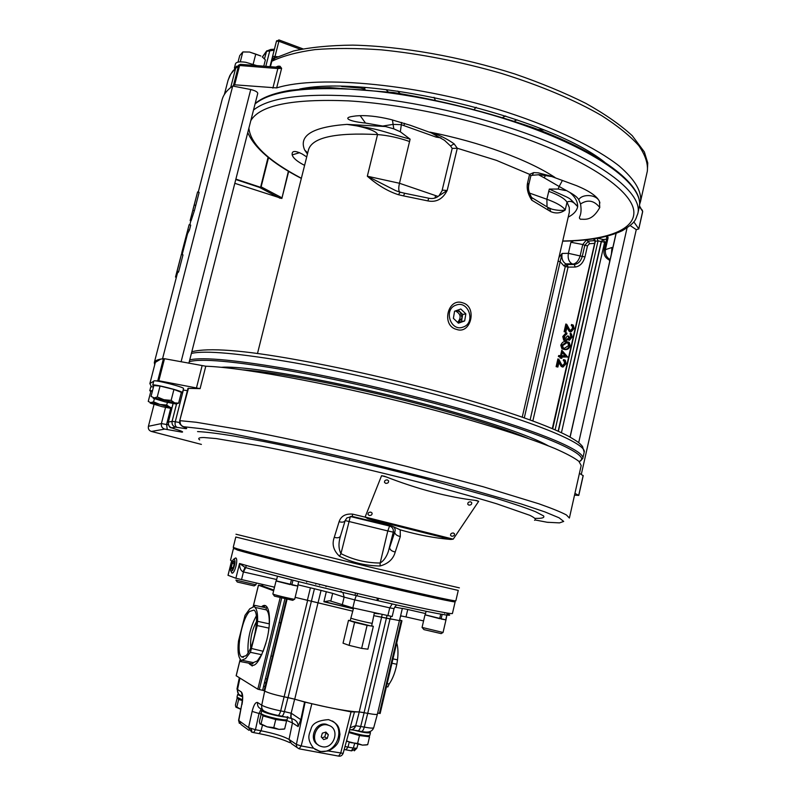 <?xml version="1.0" encoding="UTF-8"?>
<svg xmlns="http://www.w3.org/2000/svg" width="796" height="796" viewBox="0 0 796 796"><rect width="100%" height="100%" fill="white"/><g stroke="black" fill="none" stroke-linecap="round" stroke-linejoin="round"><path stroke-width="1.19" d="M349.096 645.367L343.036 643.178L348.499 620.343L354.588 622.343L349.096 645.367L361.633 648.382L367.911 649.178L373.334 626.323L371.632 625.775M354.588 622.343L367.095 625.357L361.633 648.382M367.095 625.357L373.334 626.323M350.26 620.621L348.499 620.343M374.369 612.811L372.249 623.198C372.518 623.915 350.2 618.532 350.877 618.054L350.23 620.751M372.239 623.208L371.603 625.925L370.17 625.825L350.23 620.761M425.253 614.83L445.969 619.915L446.855 615.119M443.024 632.472L422.059 627.417L424.994 614.83M442.904 632.541L441.183 633.616L423.94 629.616L422.169 627.507M442.188 614.283L446.815 615.159L445.72 619.855L441.093 618.999L442.158 614.403M440.725 614.154L439.671 618.681L425.233 614.89L426.069 611.298M439.8 618.124L441.213 618.492M237.387 697.724L238.661 699.485L236.8 707.057L235.855 707.067L235.417 705.057L237.248 697.624M238.661 699.485L242.312 700.52M240.81 709.206L236.8 707.057M240.79 709.266L235.964 707.186M387.851 615.786L389.722 607.855L394.04 608.642L392.179 616.522L352.827 607.885L329.534 600.751L323.892 601.766L353.384 608.821M245.069 567.429L239.536 563.498C239.556 567.807 240.71 570.583 243.009 571.836L245.069 567.429C269.108 574.463 330.808 589.916 381.165 601.438C431.691 613.01 458.377 617.865 447.163 613.875M274.53 587.169L235.885 578.264L228.064 575.309M262.173 584.373L261.864 585.607L262.471 585.916L273.814 590.075M307.385 600.303L310.41 587.826L314.43 588.742L311.405 601.209L352.747 611.169L295.157 597.338M394.697 607.069L402.318 608.512L399.473 620.611L373.792 615.666L391.562 619.228M374.269 613.308L379.145 613.875M400.418 616.592L401.343 615.975L406 616.93L407.751 609.487L425.552 613.557M423.572 620.91L406 616.93M231.099 563.08L231.238 562.314M234.313 558.782L235.875 557.986C238.521 559.449 234.512 574.404 231.895 573.07L231.188 571.667M234.432 548.583L237.596 550.096C250.611 554.016 301.346 566.812 354.389 579.458C407.462 592.125 449.999 601.577 454.536 601.856L455.143 601.816L454.227 601.358M444.695 613.308L444.815 612.661M231.318 561.986L228.004 575.319M377.811 600.224L378.319 598.353M378.528 598.403L378.03 600.274M315.803 584.204L315.952 583.468M306.669 582.075L306.848 581.219M324.649 601.557C331.086 603.577 351.474 608.273 351.941 607.855L352.389 608.592M245.795 567.598L246.163 565.419M254.322 605.487L253.665 606.791L249.785 608.791L245.039 615.328L238.492 641.019L238.123 645.158C237.755 652.471 238.551 657.237 240.521 659.476L240.671 661.615L241.715 660.222L245.586 658.581L250.481 652.133L257.227 625.586L257.566 621.358C257.854 613.955 256.969 609.298 254.899 607.378L254.322 605.487M254.899 607.378L266.421 609.905C268.541 611.825 269.476 616.472 269.237 623.845M266.093 607.846L266.421 609.905M249.566 611.467L253.914 610.084C260.252 613 254.024 648.611 245.825 655.795L241.715 656.959C235.417 653.755 241.467 619.119 249.566 611.467M257.227 625.586L268.919 628.104L268.391 632.094M251.526 648.491L263.247 651.297M265.954 643.118L263.247 650.939M261.824 654.71L250.233 652.282M242.044 660.292L253.317 662.6L252.65 663.874L240.83 661.645M261.566 654.64L257.257 660.978L253.317 662.6M256.292 615.935C250.103 627.467 247.357 639.785 248.054 652.899M250.69 647.795C250.093 638.492 252.034 629.765 256.511 621.596M255.665 630.153L253.556 639.626M366.966 744.837L367.702 744.668L369.543 736.807L368.468 735.872M348.837 732.509L359.474 735.544L357.613 743.444L362.419 745.116L367.702 744.668M359.474 735.544L369.543 736.807M357.613 743.444L350.986 742.678L346.568 740.797M366.319 744.957L362.419 745.116L346.459 741.195M396.726 642.939C398.06 647.347 398.318 652.979 397.512 659.844L396.816 664.272C395.174 672.451 392.627 679.028 389.194 683.993L387.851 686.958L386.448 686.669M389.194 683.993L387.174 683.575M396.816 664.272L391.96 663.237M386.826 686.749L386.329 687.187M397.512 659.844L392.985 658.879L397.522 659.854M399.622 619.955L401.95 620.751L399.562 620.243M380.06 713.425L377.652 713.097M377.404 714.131C376.956 714.748 373.722 714.48 367.722 713.335C373.722 714.49 376.956 714.748 377.404 714.131L399.403 620.651M335.882 708.888L351.046 711.873L359.265 711.942L367.722 713.335L364.289 727.096C363.354 730.32 362.27 731.753 361.036 731.405L357.991 730.818M386.428 618.074L364.09 712.619L359.195 711.932C347.961 711.783 318.092 705.923 294.729 699.196L284.252 696.838C274.869 694.868 268.351 692.948 264.69 691.077C268.351 692.948 274.869 694.868 284.252 696.838L287.983 697.575L284.411 711.624L280.68 710.898C271.575 709.007 265.257 707.117 261.725 705.216L257.576 702.52C255.576 701.943 253.755 704.898 252.123 711.405L259.028 713.495L255.446 729.723L261.048 730.778L259.148 733.623L253.834 732.638M291.764 718.589C290.709 718.231 290.5 716.45 291.147 713.226L294.649 699.177L288.053 697.595L311.375 601.209L305.953 599.985M284.898 598.9L262.61 690.281L264.113 690.729L286.411 599.249M264.113 690.729L264.69 691.077L261.725 705.216C261.317 708.639 262.65 710.818 265.725 711.773C267.983 712.997 271.953 714.191 277.635 715.365C278.719 715.684 279.724 714.191 280.68 710.898L307.634 600.363M273.645 590.781L258.441 585.179L262.202 585.816M236.203 675.764L257.805 689.187L262.61 690.281M248.84 663.287C254.292 669.675 260.272 661.864 266.809 639.875C272.242 618.393 268.869 600.065 261.466 606.831M265.436 678.68L266.998 678.879M265.098 686.669L263.625 686.122M264.322 683.247L266.192 682.182M262.71 689.863L264.68 691.077L287.038 599.388M327.116 707.156L305.107 702.172L296.301 744.857L296.988 747.494L299.117 748.817L301.177 745.932L296.361 744.439L289.038 739.414L292.45 722.927L291.684 718.579M294.649 699.177L305.107 702.172M251.198 728.738L252.043 732.211L253.556 732.579L255.446 729.723L248.541 727.594L251.616 732.071M249.009 730.37L241.148 724.619L238.591 720.28L241.785 704.311L238.8 720.519L248.541 727.594L252.123 711.405M261.207 708.938L259.028 713.495L261.227 713.913M300.818 719.664L298.102 726.569C298.271 722.838 296.281 720.211 292.142 718.688C290.968 718.38 290.719 716.589 291.426 713.315L300.818 719.664L304.619 701.893M328.569 719.654C340.101 723.902 338.987 729.196 339.972 734.31C338.937 739.613 339.991 744.708 328.42 750.986L320.281 751.563L313.604 748.24C305.992 738.36 309.425 734.031 311.047 728.818C312.33 723.415 318.141 720.35 328.479 719.634L328.569 719.654M351.046 711.873L340.668 753.255L338.589 756.101L299.445 748.887M314.967 749.354L319.763 751.225C335.623 754.976 346.34 729.126 332.39 720.997M350.131 727.763L355.553 725.733C354.489 728.778 352.538 730.121 349.683 729.753L349.354 730.599M359.265 711.942L355.693 725.723C354.847 728.34 353.235 729.723 350.867 729.882M346.29 749.882L351.285 750.817L353.334 748.071L356.817 748.27L357.931 744.369M242.362 699.744L236.979 697.197L237.646 694.5L242.322 696.798M238.701 694.182L237.646 694.5M329.226 725.514L327.415 724.967C315.773 722.062 309.037 742.111 320.33 746.15L321.713 746.598C333.454 749.981 340.638 729.693 329.226 725.514M321.226 736.927L322.34 733.166L325.892 732.061L328.33 734.718L327.216 738.469L323.664 739.574L321.226 736.927M318.231 744.937C308.042 739.952 315.236 721.484 326.251 724.26L329.803 725.783M328.33 734.718L325.066 732.32M321.992 737.763L324.748 736.907L327.216 738.469M324.748 736.907L325.853 733.176M261.416 713.833L262.998 715.873L261.038 723.922L259.924 723.853L259.347 721.644L261.277 713.713M283.804 729.136L284.65 728.957L286.59 720.937L285.764 719.982M262.998 715.873L275.744 719.534L273.784 727.614L278.978 729.375L284.65 728.957M275.744 719.534L286.59 720.937M273.784 727.614L267.138 726.847L261.038 723.922M283.704 729.156L278.978 729.375L267.138 726.847L260.043 723.982M352.24 729.653C362.289 732.429 368.369 733.424 370.458 732.628L369.792 735.434C366.777 736.21 359.862 734.947 349.066 731.673M370.458 732.628L369.573 731.783M356.389 730.519L362.707 732.211M287.625 717.465L287.137 719.494C287.446 721.385 265.884 716.818 261.844 714.131L261.088 713.325L261.785 710.46L262.551 711.256C266.59 713.922 288.142 718.49 287.824 716.629M268.491 713.544L280.431 716.38M262.869 710.082L261.785 710.46M276.331 580.881L297.654 585.975M294.679 599.139L294.699 599.179C295.197 599.816 276.341 595.448 273.346 594.234L272.859 593.975L276.063 580.891M294.54 599.219L292.749 600.333L274.451 596.134L272.988 594.075M255.894 584.811L235.905 580.095M255.785 584.871L254.123 585.906L237.288 582.025L235.994 580.175M298.709 581.627L297.634 586.045L291.814 584.97L292.978 580.185M291.435 579.796L290.261 584.612L276.799 581.18L276.311 580.961L277.476 576.214M290.411 583.995L291.953 584.383M277.993 576.294L291.455 579.707M153.737 381.214L149.877 383.563L155.339 362.369L160.792 359.076L164.503 358.707L205.786 366.22C245.049 367.473 346.131 386.548 436.636 410.796C487.232 424.437 529.489 438.029 554.971 448.546C566.344 453.541 574.314 457.8 578.881 461.332L581.189 465.511L569.389 518.047L566.424 514.972C561.041 512.087 551.847 508.365 538.842 503.778L483.311 486.784L407.025 466.496C351.414 452.586 293.475 439.631 248.989 431.054L196.184 422.258L180.214 420.696C179.757 423.671 180.871 425.671 183.568 426.706L183.826 426.994C186.712 428.089 187.418 428.656 185.926 428.676L175.637 427.163L171.777 427.84L173.379 428.487C181.15 430.835 184.005 432.059 181.966 432.148L164.762 429.094L151.439 431.452L201.408 444.407M579.428 473.361L583.13 475.64M188.483 388.229L179.707 420.766L187.965 388.368L200.094 388.637L158.832 380.757L155.509 380.886M183.15 390.03L187.378 390.677M149.877 383.563L151.339 386.647M574.861 495.162L578.772 495.42L574.931 493.371M165.528 407.472L161.399 423.581L148.414 426.298L154.026 404.487M148.414 426.298C147.966 428.885 148.971 430.606 151.439 431.452M453.431 533.022L454.476 533.788C454.685 535.439 453.75 536.255 451.66 536.215L450.616 535.439C450.417 533.788 451.352 532.982 453.431 533.022M475.202 500.376L478.685 501.301L453.223 539.151L365.115 517.032L381.563 475.7L386.199 476.923M385.692 483.341L384.538 482.436C384.349 480.704 385.314 479.879 387.433 479.948L388.587 480.854C388.776 482.585 387.811 483.421 385.692 483.341M468.854 505.112L467.829 504.365C467.58 502.644 468.526 501.798 470.665 501.828L471.69 502.575C471.948 504.296 471.003 505.142 468.854 505.112M369.225 515.46L368.041 514.524C367.911 512.863 368.866 512.077 370.916 512.156L372.09 513.082C372.23 514.743 371.274 515.529 369.225 515.46M391.105 525.848L352.25 516.425L350.349 516.514L389.572 526.037L387.801 530.942L393.284 532.156C393.702 529.091 392.468 527.052 389.572 526.037L392.03 526.086L367.722 518.614L450.844 539.459C434.825 538.136 417.94 534.932 400.209 529.847L400.308 536.534L395.224 552.006C393.343 559.051 388.279 563.707 380.05 565.996C365.722 565.827 352.21 562.593 339.524 556.275C333.474 550.563 331.733 544.255 334.28 537.32L339.096 521.708C341.006 516.087 345.514 513.549 352.618 514.126L352.25 516.425L346.857 517.917L345.195 520.524C344.26 522.186 342.22 522.584 339.096 521.708M365.115 517.032L367.722 518.614M478.685 501.301L476.734 500.565C448.248 497.271 417.482 489.162 384.428 476.227L381.563 475.7M450.844 539.459L453.223 539.151M455.849 600.821C456.377 601.756 415.801 592.811 360.688 579.707C305.634 566.633 250.909 552.902 237.427 548.862L233.238 547.379L235.805 537.011L363.364 568.493L458.257 590.423L455.849 600.821M392.03 526.086L400.209 529.847M345.175 520.574L387.801 530.942L380.17 563.021C383.791 560.762 386.538 556.852 388.408 551.3L393.284 532.156L394.697 532.235C395.721 529.698 395.045 527.718 392.667 526.285M395.224 552.006C391.821 551.28 389.95 549.837 389.602 547.688L394.697 532.235C395.045 534.345 396.915 535.778 400.308 536.534M340.36 536.305L340.181 537.031C338.37 543.628 338.628 549.16 340.957 553.618C353.205 559.827 366.269 562.961 380.17 563.021L380.05 565.996M350.349 516.514L340.957 553.618L339.524 556.275M340.479 535.837L340.429 536.106C339.474 537.817 337.424 538.225 334.28 537.32M153.777 381.075L153.787 381.025C153.787 379.324 184.752 387.214 183.518 388.597L183.488 388.647M181.239 392.876L182.473 392.697C183.687 391.363 152.723 383.483 152.732 385.135L153.747 385.911M460.983 312.818L461.202 313.316M456.078 305.107C443.113 309.107 450.596 332.211 463.163 327.056C476.018 323.017 468.655 300.092 456.078 305.107M460.814 309.007L465.849 313.873L464.665 320.947L458.436 323.186L453.382 318.32L454.576 311.226L460.814 309.007M457.999 322.768L461.501 321.504L462.685 314.46L465.849 313.873M462.685 314.46L458.048 309.992M461.501 321.504L464.665 320.947M288.689 171.339L281.864 198.483L234.81 183.319M280.152 198.304L259.416 187.359L260.551 187.01L259.416 187.359L235.785 179.518M636.233 229.765L638.75 228.82L633.805 221.845M639.526 204.612L640.472 201.696C641.984 191.478 634.87 179.558 619.139 165.956C596.005 147.787 556.145 128.325 507.341 112.345C420.019 84.137 318.957 74.645 276.65 87.908L234.651 84.804L230.362 87.789M299.704 89.033C370.667 74.167 548.235 116.803 604.711 162.255M275.038 58.058L272.411 61.003L272.63 56.287L276.471 41.193L278.879 41.273L278.899 39.9M277.306 67.232L278.132 66.168L279.993 66.237L281.625 68.307L276.65 87.908M275.068 58.048L293.455 51.004C309.982 47.302 329.723 45.352 352.688 45.123C400.836 46.178 460.665 56.725 514.723 73.948C541.021 83.023 564.742 92.834 585.876 103.381C605.01 114.077 620.482 124.863 632.283 135.738L644.342 151.927L647.755 162.981L647.347 171.1L640.472 201.696M647.347 171.1C648.083 163.379 645.208 154.862 638.72 145.539C630.054 135.877 617.736 125.917 601.746 115.669C575.349 100.306 540.623 85.59 501.271 73.361C460.406 61.62 420.407 53.77 381.294 49.84C356.648 48.118 334.559 48.039 315.037 49.611C297.346 52.068 283.137 55.859 272.411 61.003L273.028 59.073L272.172 59.839L270.421 66.695M300.51 49.332L278.879 41.273L275.028 56.387L273.028 59.073M272.63 56.287L278.023 56.755M279.993 66.237L278.53 67.421L276.998 67.222M277.894 67.292L277.316 67.242M234.651 84.804L239.606 65.511L277.844 68.556L278.53 67.421L281.625 68.307L277.844 68.556L272.869 88.107M537.857 129.44L544.066 130.017M514.455 121.032L517.072 119.828M502.943 117.291L505.659 115.997M476.187 107.241L474.525 109.032M434.009 97.301L435.113 99.709M399.93 93.44L397.731 91.102M388.12 91.779L386.02 89.6M341.663 86.495L360.887 88.107L365.046 89.271M281.864 198.483L288.401 171.17M260.62 187.249L268.083 157.25M454.108 143.827L450.546 145.996L444.516 140.315L429.979 132.126C438.626 134.693 446.665 138.594 454.108 143.827L457.282 148.245L496.405 160.344L529.579 174.334L533.658 172.613L538.325 172.851L553.528 176.831L539.509 174.682L532.633 175.259M547.658 207.338L548.255 210.134L550.673 211.597C555.936 213.816 560.792 213.278 565.23 209.985C561.737 210.741 557.309 210.472 551.936 209.169L548.713 207.995M531.509 197.468L531.738 197.776C529.091 193.677 528.066 189.597 528.663 185.528C527.897 188.433 528.922 192.513 531.738 197.766L531.718 200.154C527.847 194.035 526.464 188.324 527.549 183.04L528.862 184.334L530.892 175.637L529.579 174.334L527.549 183.04L528.663 185.528L528.862 184.334M456.486 329.375C470.953 334.927 477.58 306.719 462.755 302.838C447.75 297.216 440.994 325.654 456.486 329.375M428.696 198.214L427.9 200.91C436.327 202.562 442.755 199.08 447.183 190.463L438.924 195.846L442.486 190.154L447.183 190.463L457.282 148.245L452.188 148.414L442.098 190.503M436.238 197.507L438.924 195.846C435.979 198.264 432.556 199.05 428.666 198.204L404.686 193.279L403.492 195.886L398.428 194.712L400.109 192.194L401.284 192.523L399.672 191.975C398.517 190.712 398.458 187.806 399.483 183.269L410.119 139.161C376.866 130.056 383.563 129.808 346.887 124.375L385.602 126.554L393.801 128.843L400.328 131.778L410.119 139.161M400.159 192.194L395.91 190.742L367.324 176.214C377.543 185.16 387.911 191.329 398.428 194.712M307.664 153.091L304.649 149.996L307.704 152.951M568.205 217.129C573.647 214.353 576.802 210.86 577.677 206.652C566.901 195.647 573.976 200.602 549.3 189.08L546.862 199.249C556.712 202.831 562.832 206.413 565.23 209.985L567.031 202.174C570.294 200.294 573.836 201.786 577.677 206.652L577.677 206.652C577.727 201.557 575.11 196.821 569.817 192.443C574.622 195.1 577.607 197.517 578.752 199.677L580.543 203.975C582.682 217.248 577.2 216.89 580.543 219.278C584.055 218.81 591.607 222.134 599.766 207.537L599.418 201.378C596.99 196.234 589.418 191.02 576.712 185.727L552.215 176.712M432.188 133.211L410.358 125.3L390.518 119.43C377.015 116.196 365.424 115.032 355.752 115.947L352.459 116.425C341.902 117.957 350.499 121.659 365.503 123.052L385.602 126.554M257.466 353.583L308.52 149.708C312.34 137.439 335.345 132.405 377.543 134.574C376.976 130.096 356.409 125.111 346.887 124.375C312.589 126.972 298.51 135.519 304.649 149.996L307.435 154.016M306.709 156.921L302.102 153.946C294.918 150.384 291.615 150.703 292.182 154.892C293.147 158.125 297.286 161.618 304.589 165.359M565.419 190.542L558.115 189.05L559.16 186.503L569.817 192.443M558.115 189.05L549.3 189.08M545.509 175.219L544.275 177.846L559.16 186.503L562.414 180.413M440.974 137.867L436.118 137.111L436.606 135.32M399.861 192.105L404.875 193.309M436.118 137.111L401.274 124.673L393.085 124.385L393.801 128.843M532.146 175.399L533.658 172.613M546.882 206.781L531.449 197.408M150.782 386.846L153.509 386.826M152.504 390.736L149.787 390.697L150.812 391.433M574.632 494.684L573.797 498.405M171.896 408.059L170.264 407.403L171.966 407.791M167.389 402.438L166.712 405.055L170.264 407.403L159.896 404.458L150.643 402.637L150.195 403.114L162.125 406.686L171.777 408.527M152.374 391.234L150.892 391.135L148.245 401.423L150.643 402.637L153.578 401.861L159.896 404.458L166.712 405.055M154.384 398.756L153.578 401.861M238.342 65.849L234.462 67.74L235.467 63.819C236.293 61.919 239.735 61.401 245.795 62.297L256.829 65.62M234.462 67.74L234.631 68.993M236.949 66.774L236.392 66.207M198.254 192.144L222.034 99.928C223.228 95.192 226.333 90.893 231.328 87.033L232.721 86.018L250.74 89.53C255.118 90.595 257.466 91.868 257.775 93.341L188.881 363.255M160.513 359.135C156.762 359.892 154.693 361.026 154.315 362.568L154.722 364.777M162.553 358.737L232.721 86.018M180.135 259.307L176.672 272.6L181.488 254.053L182.99 254.879L178.622 271.824L177.09 271.416L176.881 272.172L178.801 264.71M176.881 272.172L178.075 272.491L178.622 271.824M177.637 272.371L154.315 362.568M181.896 252.252L189.14 224.691L190.712 225.129L189.418 230.134L187.856 229.706L181.896 252.252L182.702 252.481M182.244 254.262L187.528 233.745L189.418 230.134M190.135 220.601L197.587 191.955L199.139 192.393L194.383 210.721L191.13 220.641L190.144 220.601L191.13 220.641M180.105 259.297L175.508 277.068L176.334 277.167M175.558 276.958L178.772 264.7M181.488 254.053L177.09 271.416M181.468 254.461L182.99 254.879M181.687 252.979L182.513 253.198M189.14 224.691L187.856 229.706M186.96 235.954L186.155 235.735M190.204 220.393L192.851 210.293L194.383 210.721M192.851 210.293L197.587 191.955M193.1 209.049L196.045 197.846L193.159 209.069M253.168 64.177L255.755 54.108L249.536 52.038L242.81 51.979L240.273 61.859M243.258 51.929L249.536 52.038L260.839 55.999L255.755 54.108M263.775 66.168L265.376 59.879L262.849 57.431M242.81 51.979L239.705 55.64L238.034 62.108M160.056 386.03L157.25 396.965L153.22 398.279L165.2 401.91L175.737 403.95C177.04 403.99 176.662 403.622 174.623 402.846L153.867 397.731L151.051 396.388L153.837 385.543L160.056 386.03L173.936 389.463L181.369 392.338L178.602 403.174L176.493 403.851M173.936 389.463L171.14 400.388L174.623 402.846L178.602 403.174M157.25 396.965L163.926 399.731L171.14 400.388M609.716 261.406L609.229 259.964M558.374 431.293L601.418 241.606L604.612 242.203L603.448 239.566L601.209 241.506L558.155 431.193M597.627 238.223L603.448 239.566L606.602 239.099M567.22 264.531L565.289 266.501L568.065 267.108L567.23 264.531L574.284 264.451C578.165 263.964 580.821 261.277 582.274 256.411L568.384 253.327L570.921 242.263L572.314 240.87M585.418 239.894L586.234 240.213L582.762 244.511L584.801 245.337L588.443 241.118L589.438 243.735L587.498 245.825L584.97 256.909C583.169 262.988 579.906 266.361 575.19 267.048L574.284 264.451L573.329 264.083C576.513 263.267 578.811 260.441 580.224 255.596L582.762 244.511L570.921 242.263L573.697 240.8M561.18 363.822L562.384 365.762L561.717 365.563L560.304 363.483L561.18 363.822L558.812 359.285L557.887 358.916L556.125 366.657L557.887 367.046L556.971 366.697L558.175 361.394L561.299 366.518L562.185 366.787L565.458 363.444L564.503 359.901L563.518 359.593L563.289 360.618L563.966 360.857L564.613 363.354L562.354 365.762M558.872 362.717L557.887 367.046M564.563 359.941L565.269 360.2L566.125 363.702L562.981 367.095L561.936 366.757M562.066 357.046L567.657 356.966L561.17 356.698L562.066 357.046L561.767 358.359L560.872 358.011L561.17 356.698M560.872 358.011L560.026 357.971L560.324 356.658L558.414 356.588L558.653 355.563L560.553 355.643L561.787 350.24L567.657 356.966M562.284 352.409L561.538 355.673M558.414 356.588L560.255 356.986M560.026 357.971L561.767 358.359M569.538 345.484L568.493 342.121L566.016 341.554C563.737 341.166 561.996 342.399 560.792 345.235L561.926 348.728L564.255 349.295C566.563 349.643 568.324 348.379 569.538 345.484L570.205 345.753L569.259 342.429L568.414 342.071M570.205 345.753C569.329 348.479 567.638 349.772 565.11 349.633L562.891 349.126M566.762 334.151L565.866 333.783L566.095 332.768L566.991 333.136L566.762 334.151L565.429 335.017L564.553 336.907L564.862 339.454M565.468 340.847L567.06 340.19L566.195 339.842L564.563 340.489L565.468 340.847L564.274 340.459M567.648 339.574L567.06 340.19M568.553 340.001L569.379 340.32L568.603 340.001L571.538 336.718L570.165 333.285L570.672 336.718L568.841 338.977L568.135 336.021L568.971 336.36L569.04 338.957M570.404 333.375L571.468 333.872L572.205 336.987L569.379 340.32M569.16 328.818L570.314 330.639L569.657 330.44L568.284 328.459L569.16 328.818L566.762 324.39L565.847 324.012L564.095 331.703L565.08 331.773M565.011 332.081L565.857 332.091L564.941 331.723L566.145 326.45L569.23 331.385L570.185 331.663L573.458 328.27L572.573 324.838L571.508 324.519L571.279 325.534L572.006 325.783L572.613 328.201L570.354 330.648M566.851 327.733L565.857 332.091M572.642 324.887L573.319 325.146L574.125 328.539L570.971 331.992L569.837 331.634M552.713 428.805L595.358 241.218L552.494 428.706M616.034 233.417L570.016 437.064L611.477 254.014M611.915 250.949L611.955 247.496L611.418 253.844M607.428 236.104L608.104 237.725L606.592 236.322M573.329 264.083L572.025 263.824C568.832 261.794 567.618 258.292 568.384 253.327L562.115 253.436L558.911 257.586M570.105 437.113L616.144 233.377M630.183 225.566L636.263 229.636L581.289 474.446M611.786 252.173L611.955 247.496L604.114 250.093C603.467 254.123 604.841 257.227 608.234 259.416L609.995 260.183M610.114 259.615C606.353 257.377 604.811 253.904 605.507 249.208L608.104 237.725L606.711 238.641L606.652 236.71L607.149 236.88M558.086 261.168L560.155 261.725L562.115 253.436C561.359 258.372 562.603 261.864 565.857 263.884L563.926 265.864L560.155 261.725L524.295 417.87M564.056 360.916L563.289 360.618M556.971 366.697L556.125 366.657M557.887 358.916L560.304 363.483M565.458 363.444L566.125 363.702M562.185 366.787L562.981 367.095M561.787 350.24L566.991 356.707M562.185 352.28L561.409 355.673L565.021 355.802L562.185 352.28M566.941 356.916L567.608 357.175M564.255 349.295L565.11 349.633M565.787 342.569L567.866 343.026L568.672 345.494L564.493 348.27L562.404 347.713L561.638 345.295L565.787 342.569L567.896 343.046M561.638 345.295L562.553 345.653L566.643 342.917M562.553 345.653L563.299 348.061L562.404 347.713M562.503 347.772L563.379 348.121M568.135 336.021L567.279 336.012L564.722 339.464L564.185 339.305L563.638 336.539L564.513 334.648L565.866 333.783M564.513 334.648L565.429 335.017M563.638 336.539L564.553 336.907M568.603 340.001L567.19 338.628L566.195 339.842M566.095 332.768L562.792 336.499L563.677 340.22L564.563 340.489M571.538 336.718L572.205 336.987M572.075 325.872L571.279 325.534M564.941 331.723L564.095 331.703M565.847 324.012L568.284 328.459M573.458 328.27L574.125 328.539M570.185 331.663L570.971 331.992M242.322 700.48L237.954 698.062M361.105 731.892L353.673 730.081M368.488 735.803L364.528 736.181L348.877 732.37M262.551 607.069L265.565 605.796M252.203 666.023L249.934 663.506M233.676 561.17L234.283 563.09L233.407 567.18L231.934 569.329L231.338 567.389L232.203 563.319L233.676 561.17M233.039 559.896C231.029 563.737 230.263 567.389 230.74 570.871L232.561 570.623C235.238 564.692 235.725 560.802 234.024 558.971L233.039 559.896M232.193 573.11L231.039 571.399M234.89 558.384L235.825 557.956M231.338 567.389L232.999 567.777M234.133 563.767L232.203 563.319M278.978 716.111L269.904 713.962M285.784 719.883L281.187 720.241L269.366 717.703L262.103 714.281M457.6 322.38C461.551 317.654 460.824 313.833 455.421 310.928M456.755 310.45L460.188 312.052L462.098 317.982L457.979 322.748M438.099 196.453L399.483 183.269L367.324 176.214L377.543 134.574C388.02 135.4 398.716 137.718 409.622 141.529M342.947 592.473L344.121 597.129L354.737 599.885L356.26 595.647M340.748 591.219L341.355 591.408M314.43 588.742L332.658 593.358L344.121 597.129L342.21 605.089M392.199 603.945L389.722 607.855L354.737 599.885L352.827 607.885M446.934 613.825L447.113 613.049M455.143 601.816L452.436 613.477C452.695 614.771 416.398 607.298 364.946 595.239C313.574 583.209 258.76 569.289 239.536 563.498L235.885 578.264M241.516 579.697L243.447 571.936L245.715 567.618M243.009 571.836L276.67 579.528M262.471 585.916L262.819 584.523M274.282 587.12L274.132 587.707M297.933 584.801L310.41 587.826M321.067 590.333L318.052 602.811M381.573 617.089L382.18 614.542M323.892 601.766L326.33 591.657M330.788 601.139L332.658 593.358M386.378 618.064L386.965 615.587M390.836 616.383L390.239 618.93M402.348 608.383L407.751 609.487M228.054 575.359L231.646 560.882L230.532 560.195L233.417 548.583M401.234 620.621L379.403 713.435M390.02 618.89L367.722 713.335M381.632 617.099L359.195 711.932M294.729 699.196L318.002 602.801M259.307 689.625L281.655 598.124M280.142 597.756L257.805 689.187M236.183 675.834L240.273 659.207M253.178 606.771L258.491 585.199M361.563 731.504C366.777 732.459 371.752 732.778 373.712 727.723C373.254 728.39 370.11 728.181 364.289 727.096L355.693 725.723M241.317 695.684C238.402 694.779 237.138 692.709 237.526 689.495L241.287 691.933C242.899 693.664 243.138 697.863 242.004 704.52M238.392 693.794L236.999 688.868L237.526 689.495L239.924 678.142M261.536 709.017C258.491 708.072 257.178 705.903 257.576 702.52M291.147 713.226L284.411 711.624C283.456 714.917 282.441 716.4 281.356 716.082L278.103 715.455M298.102 726.569L292.45 722.927L285.834 720.062M296.938 747.434L291.455 743.643L289.038 739.414C283.615 736.33 274.292 733.454 261.048 730.778L262.451 725.265M313.604 748.24L301.177 745.932L311.743 704.132M338.917 756.16C340.778 756.399 342.18 755.464 343.136 753.344L328.42 750.986M344.18 749.504L345.971 749.822L348.001 747.076L344.996 746.548M354.598 743.633L353.334 748.071L348.001 747.076L349.245 742.151M351.593 729.823L357.464 730.718C358.697 731.066 359.782 729.624 360.717 726.4L364.16 712.629M351.633 750.877L356.339 748.449M241.287 691.933L242.71 696.918M158.832 380.757L164.503 358.707M202.104 365.722L196.423 388.08M163.459 358.598L157.797 380.627M200.094 388.637L205.786 366.22M583.15 475.53L578.702 495.361M168.414 424.835L161.399 423.581C160.991 426.308 162.085 428.149 164.692 429.104M535.449 520.027L547.131 522.256L559.498 522.892L563.707 521.43L559.011 517.768L544.812 511.878L521.082 503.908L448.536 483.152L356.081 460.018L309.535 449.412L230.522 433.392L202.423 428.815L183.568 426.706M197.557 431.581C205.159 431.89 217.139 433.342 233.497 435.949L263.376 441.402C308.918 450.337 369.503 464.227 423.89 478.257L494.077 497.689C512.216 503.271 526.047 507.947 535.559 511.719L543.578 515.908C544.812 517.738 542.046 518.554 535.3 518.355M548.474 522.385L547.31 522.275M182.274 426.288L183.826 426.994M179.597 422.497L175.259 421.751C174.732 424.636 175.359 426.517 177.15 427.392M183.349 390.06L175.259 421.751L172.095 421.333C171.657 424.218 172.812 426.168 175.558 427.173M176.563 403.841L172.095 421.333L168.374 422.119L173.1 403.612M171.777 427.84C169.08 426.855 167.946 424.945 168.374 422.119L173.031 403.602M170.672 408.428L166.583 424.437L167.279 429.541M199.667 439.899C197.577 438.268 199.04 437.482 204.055 437.541L216.273 438.586L261.227 446.128C300.371 453.75 352.847 465.57 402.726 478.058C440.268 487.6 471.57 496.167 496.654 503.778L529.708 515.271C534.912 517.818 536.524 519.49 534.544 520.295M459.382 587.866L368.717 566.782L235.974 534.225M365.115 517.131L352.618 514.126M642.292 210.015L642.591 211.706M235.885 179.12L259.595 186.98M639.347 206.492L642.661 211.388L638.75 228.82M278.132 66.168L275.744 67.123M230.701 87.49L235.626 68.356L240.75 64.347M240.283 64.406L238.541 65.68L233.586 84.953M277.824 67.282L240.501 64.327L238.88 65.003L232.79 71.083L229.845 75.59L228.024 80.356L230.75 74.118L236.293 67.381M276.361 41.631L276.69 40.695M266.72 50.835L264.451 58.904M262.401 57.063L266.531 51.342L274.152 50.198M271.018 49.442L269.834 50.566L265.804 66.327M362.339 87.381L360.887 88.107M365.633 87.62L363.424 88.674M281.724 197.697L261.118 186.851L268.531 157.608M429.979 132.126C455.073 137.151 478.864 143.738 501.351 151.887C523.619 160.076 541.489 168.593 554.961 177.438M548.703 191.319C558.533 194.93 564.643 198.542 567.031 202.174L569.279 207.497L569.319 212.313L522.246 417.154M531.718 200.154L548.255 210.134M403.492 195.886L427.9 200.91M562.722 241.009C606.393 240.273 635.974 229.885 633.765 210.681C631.377 191.537 592.99 163.668 529.39 140.026C473.351 119.231 402.647 104.037 348.121 100.853C292.321 98.634 259.884 105.231 250.81 120.644M248.899 128.136C250.521 143.927 268.013 160.633 301.366 178.264M562.682 241.158C588.214 240.86 608.074 237.377 622.283 230.711C636.84 221.815 635.178 219.676 637.765 213.746C643.347 194.294 604.224 162.245 532.056 135.559C479.262 115.908 413.432 101.042 359.842 96.555C304.798 92.794 269.356 97.281 253.516 110.047M255.088 103.878C270.988 90.883 306.46 86.197 361.513 89.829C415.104 94.177 480.893 109.022 533.638 128.773C605.746 155.578 644.78 187.956 639.118 207.696L637.765 213.746M578.752 199.677C582.393 193.279 598.492 194.314 599.885 203.01M544.275 177.846L538.305 174.642M547.051 206.861L546.862 199.249L528.673 192.781M435.502 195.707L435.054 197.955M383.005 126.007L393.085 124.385L392.468 119.917M360.15 115.649L365.503 123.052M403.96 125.479L404.547 123.33M400.328 131.778L401.642 122.435M550.673 211.597L549.658 208.472L548.653 207.965M599.766 207.537C594.164 200.443 587.756 199.259 580.543 203.975M299.694 152.663L292.182 154.892M191.388 353.434C205.01 350.2 239.208 353.295 293.963 362.707C347.394 372.23 414.457 387.97 469.292 403.88C544.215 425.561 587.11 444.785 584.174 452.237L582.762 458.506C585.627 451.372 542.633 432.497 467.63 410.955C412.756 395.134 345.653 379.384 292.222 369.722C237.477 360.15 203.318 356.857 189.746 359.842M579.18 461.6C592.642 456.446 550.782 436.337 466.774 412.258C411.164 396.249 342.996 380.309 289.426 370.737C234.581 361.265 201.199 358.25 189.279 361.683M221.179 367.304C250.491 364.926 366.21 386.707 455.402 412.607C501.739 426.079 532.723 437.153 548.345 445.85M242.82 369.851C284.192 372.657 379.682 392.159 453.043 413.353C485.212 422.626 510.166 430.935 527.907 438.298M250.74 89.53L181.08 361.802M195.786 205.408L194.234 204.97M561.439 432.706L604.612 242.203L605.945 242.014M606.681 236.909L605.895 236.492M594.721 240.233L593.338 238.909M586.234 240.213L588.443 241.118L594.851 240.581M584.97 256.909L582.274 256.411L584.801 245.337L587.498 245.825M589.438 243.735L594.433 243.347M575.19 267.048L568.065 267.108L532.842 420.965M597.03 238.322L598.045 240.899L595.358 241.218L594.522 238.73M552.295 428.626L595.119 241.268M555.12 429.84L598.045 240.899L601.209 241.506L603.219 239.457M578.682 442.666L627.049 227.925M563.926 265.864L565.289 266.501L530.116 419.96M572.025 263.824L565.857 263.884L567.23 264.531M377.384 598.134L376.996 600.035M357.543 593.498L357.026 595.398M353.593 608.064L350.877 618.054M443.044 632.512L445.969 619.915M394.04 608.642C395.403 606.015 396.418 604.811 397.075 605.04M319.684 584.393L319.514 585.08M355.076 594.94L355.533 593.02M325.982 586.692L326.161 585.965M319.723 584.403L319.564 585.09M453.81 600.662L454.536 601.856M235.128 548.165L233.934 548.892M266.252 607.885L254.75 605.348M269.366 623.875L257.805 621.368M241.715 656.959L243.377 657.307M270.988 655.924L272.501 656.292M279.117 622.591L280.66 622.87M380.14 713.505L401.95 620.751M236.143 675.784L240.233 659.158M253.128 606.771L258.441 585.179M281.824 716.171L291.406 718.46M318.917 751.036L319.465 751.404M343.136 753.344L354.409 712.141M373.712 727.723L377.404 714.141M356.817 748.27L354.26 750.837M259.426 733.673C272.66 736.31 282.809 739.315 289.863 742.678M236.999 688.868L239.327 677.774M241.785 704.311L242.71 696.978M239.367 723.395L238.591 720.28M327.415 724.967L326.251 724.26M294.699 599.179L297.883 586.105M255.914 584.841L256.352 583.06M578.772 495.42L583.219 475.6M179.707 420.766C180.175 422.895 177.886 422.547 182.334 426.328M171.787 427.92C169.608 427.87 168.434 425.95 168.284 422.169M447.153 538.534L447.352 537.678M441.82 537.2L442.019 536.345M340.181 537.031L345.195 520.504M152.723 385.155L153.777 381.055M182.473 392.697L183.518 388.597M639.437 205.786L642.7 211.567L638.79 228.989M228.024 80.356L224.402 94.416M278.968 39.929L302.898 48.845M278.928 39.919L276.391 41.402L269.963 66.655M274.401 49.223L270.73 49.442L266.511 51.123L262.322 57.004M255.168 103.56C262.192 97.47 273.983 93.042 290.52 90.266L314.251 87.918L329.743 87.59L393.622 92.525C441.81 100.555 488.455 112.316 533.569 127.818C605.438 154.633 644.8 186.891 639.118 207.696M247.765 132.574C254.541 148.146 272.391 163.429 301.326 178.413M450.616 146.076L452.188 148.404M532.156 175.399L530.902 175.518M548.593 207.925L551.936 209.169L547.648 207.328M191.816 351.752C208.562 347.474 243.486 350.15 296.6 359.762C349.285 369.095 415.044 384.518 468.944 400.229C515.748 414.029 548.912 426.019 568.443 436.208C579.468 442.506 579.637 443.392 582.493 446.427L584.174 452.237M579.299 461.72L582.762 458.506M149.777 390.717L150.782 386.826M190.861 220.8L189.816 224.88M175.528 277.078L176.304 277.287M594.861 241.447L594.94 240.213M604.114 250.083L606.711 238.641M564.503 359.901L565.269 360.2M568.493 342.121L569.259 342.429M570.682 333.534L571.438 333.842M572.573 324.838L573.319 325.146M234.024 558.971L235.497 557.986M457.849 322.619L458.824 322.45"/></g></svg>

